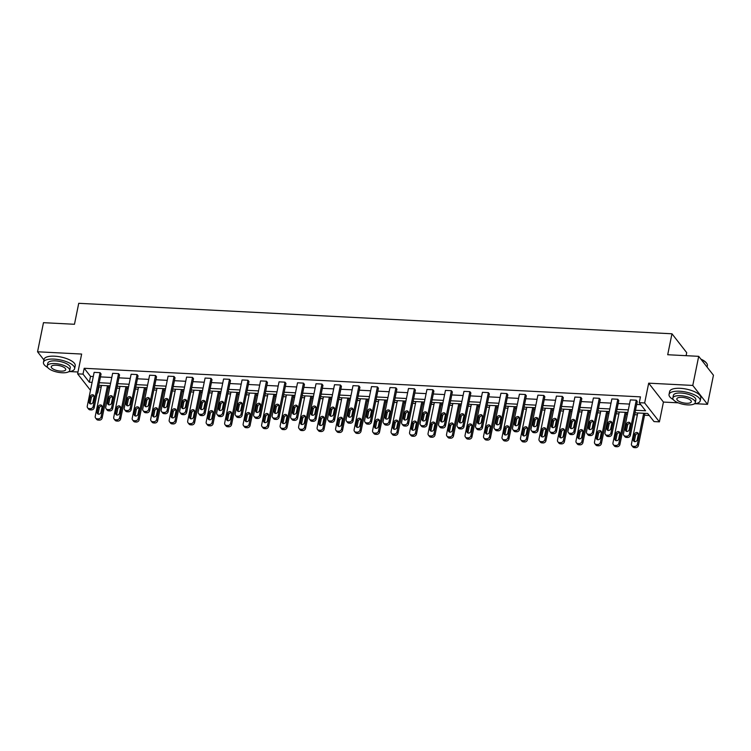<?xml version="1.0" encoding="UTF-8"?>
<svg xmlns="http://www.w3.org/2000/svg" width="751" height="751" viewBox="0 0 751 751"><rect width="100%" height="100%" fill="white"/><g stroke="black" fill="none" stroke-linecap="round" stroke-linejoin="round"><path stroke-width="1.13" d="M90.486 390.323L77.616 373.838L81.643 354.05L37.55 351.778L43.474 322.677L74.471 324.272L78.733 303.31L671.967 333.782L667.705 354.735L698.702 356.331L713.45 375.228L707.526 404.329L692.779 385.432L648.686 383.17L644.658 402.958L659.406 421.855L654.018 421.583L647.7 413.482L634.971 412.834M698.702 356.331L692.779 385.432M37.55 351.778L43.924 359.945M648.686 383.17L663.433 402.067L678.209 402.827M695.464 403.709L707.526 404.329M663.433 402.067L659.406 421.855M98.484 386.596L101.15 387.3M108.313 387.676L109.693 387.741M116.856 388.107L119.634 388.258M126.806 388.624L128.177 388.689M135.349 389.065L138.128 389.206M145.3 389.572L146.67 389.638M153.842 390.013L156.621 390.154M163.793 390.52L165.164 390.595M172.336 390.961L175.105 391.102M182.277 391.468L183.648 391.543M190.82 391.909L193.598 392.05M200.77 392.416L202.141 392.491M209.313 392.857L212.092 392.998M219.264 393.374L220.634 393.44M227.806 393.806L230.585 393.956M237.748 394.322L239.128 394.388M246.29 394.763L249.069 394.904M256.241 395.27L257.612 395.336M264.784 395.711L267.563 395.852M274.735 396.218L276.105 396.293M283.277 396.659L286.056 396.8M293.219 397.166L294.599 397.241M301.761 397.608L304.54 397.748M311.712 398.114L313.083 398.19M320.255 398.556L323.033 398.697M330.205 399.072L331.576 399.138M338.748 399.504L341.527 399.654M348.689 400.02L350.069 400.086M357.232 400.452L360.011 400.602M367.183 400.968L368.553 401.034M375.725 401.41L378.504 401.55M385.676 401.916L387.047 401.992M394.219 402.358L396.997 402.498M404.169 402.865L405.54 402.94M412.712 403.306L415.481 403.447M422.653 403.813L424.024 403.888M431.196 404.254L433.975 404.395M441.147 404.77L442.517 404.836M449.689 405.202L452.468 405.352M459.64 405.718L461.011 405.784M468.183 406.15L470.961 406.3M478.124 406.666L479.504 406.732M486.667 407.108L489.445 407.249M496.618 407.615L497.988 407.69M505.16 408.056L507.939 408.197M515.111 408.563L516.481 408.638M523.654 409.004L526.432 409.145M533.595 409.511L534.975 409.586M542.138 409.952L544.916 410.093M552.088 410.468L553.459 410.534M560.631 410.9L563.41 411.041M570.582 411.417L571.952 411.482M579.124 411.848L581.903 411.999M589.066 412.365L590.446 412.43M597.608 412.806L600.387 412.947M607.559 413.313L608.93 413.388M616.102 413.754L618.88 413.895M626.052 414.261L627.423 414.336M634.595 414.702L637.374 414.843M644.546 415.209L649.23 415.453M98.944 387.187L97.761 393.008L97.189 392.98M69.871 371.576L77.991 371.998M686.104 355.683L686.714 352.679L671.967 333.782M106.116 408.779L107.111 410.055A2.544 2.187 142 0 0 108.651 410.825L109.834 410.881A2.544 2.187 142 0 0 112.678 408.675L119.55 374.89L118.555 373.613L111.683 407.399A2.544 2.187 -38 0 1 108.839 409.605L107.646 409.548A2.544 2.187 -38 0 1 105.75 407.098L112.631 373.313L118.555 373.613M143.094 410.684L144.098 411.961A2.544 2.187 142 0 0 145.628 412.721L146.811 412.778A2.544 2.187 142 0 0 149.656 410.572L156.527 376.786L155.532 375.509L148.66 409.295A2.544 2.187 -38 0 1 145.816 411.501L144.633 411.445A2.544 2.187 -38 0 1 142.737 408.995L149.609 375.209L155.532 375.509M180.08 412.581L181.075 413.857A2.544 2.187 142 0 0 182.606 414.618L183.798 414.683A2.544 2.187 142 0 0 186.642 412.477L193.514 378.692L192.519 377.415L185.638 411.201A2.544 2.187 -38 0 1 182.793 413.407L181.611 413.341A2.544 2.187 -38 0 1 179.714 410.891L186.586 377.105L192.519 377.415M217.058 414.477L218.053 415.754A2.544 2.187 142 0 0 219.592 416.523L220.775 416.58A2.544 2.187 142 0 0 223.62 414.374L230.491 380.588L229.496 379.311L222.625 413.097A2.544 2.187 -38 0 1 219.78 415.303L218.597 415.247A2.544 2.187 -38 0 1 216.692 412.797L223.573 379.011L229.496 379.311M254.045 416.383L255.04 417.659A2.544 2.187 142 0 0 256.57 418.42L257.753 418.476A2.544 2.187 142 0 0 260.597 416.27L267.478 382.484L266.474 381.208L259.602 414.993A2.544 2.187 -38 0 1 256.758 417.199L255.575 417.143A2.544 2.187 -38 0 1 253.678 414.693L260.55 380.907L266.474 381.208M291.022 418.279L292.017 419.556A2.544 2.187 142 0 0 293.547 420.316L294.739 420.382A2.544 2.187 142 0 0 297.584 418.176L304.455 384.39L303.46 383.113L296.589 416.899A2.544 2.187 -38 0 1 293.744 419.105L292.552 419.039A2.544 2.187 -38 0 1 290.656 416.589L297.527 382.803L303.46 383.113M327.999 420.175L329.004 421.452A2.544 2.187 142 0 0 330.534 422.222L331.717 422.278A2.544 2.187 142 0 0 334.561 420.072L341.433 386.286L340.438 385.01L333.566 418.795A2.544 2.187 -38 0 1 330.722 421.001L329.539 420.945A2.544 2.187 -38 0 1 327.643 418.495L334.514 384.709L340.438 385.01M364.986 422.081L365.981 423.357A2.544 2.187 142 0 0 367.511 424.118L368.694 424.174A2.544 2.187 142 0 0 371.538 421.968L378.42 388.183L377.424 386.906L370.543 420.691A2.544 2.187 -38 0 1 367.699 422.897L366.516 422.841A2.544 2.187 -38 0 1 364.62 420.391L371.492 386.605L377.424 386.906M401.963 423.977L402.958 425.254A2.544 2.187 142 0 0 404.498 426.014L405.681 426.08A2.544 2.187 142 0 0 408.525 423.874L415.397 390.088L414.402 388.811L407.53 422.597A2.544 2.187 -38 0 1 404.686 424.803L403.494 424.737A2.544 2.187 -38 0 1 401.597 422.287L408.478 388.502L414.402 388.811M438.95 425.873L439.945 427.15A2.544 2.187 142 0 0 441.475 427.92L442.658 427.976A2.544 2.187 142 0 0 445.503 425.77L452.374 391.984L451.379 390.708L444.508 424.493A2.544 2.187 -38 0 1 441.663 426.699L440.48 426.643A2.544 2.187 -38 0 1 438.584 424.193L445.456 390.407L451.379 390.708M475.927 427.779L476.923 429.056A2.544 2.187 142 0 0 478.453 429.816L479.645 429.872A2.544 2.187 142 0 0 482.489 427.666L489.361 393.881L488.366 392.604L481.485 426.39A2.544 2.187 -38 0 1 478.64 428.596L477.458 428.539A2.544 2.187 -38 0 1 475.561 426.089L482.433 392.304L488.366 392.604M512.905 429.675L513.9 430.952A2.544 2.187 142 0 0 515.439 431.712L516.622 431.778A2.544 2.187 142 0 0 519.467 429.572L526.338 395.786L525.343 394.51L518.472 428.295A2.544 2.187 -38 0 1 515.627 430.501L514.444 430.436A2.544 2.187 -38 0 1 512.548 427.986L519.42 394.2L525.343 394.51M549.892 431.572L550.887 432.848A2.544 2.187 142 0 0 552.417 433.618L553.6 433.674A2.544 2.187 142 0 0 556.444 431.468L563.325 397.683L562.321 396.406L555.449 430.192A2.544 2.187 -38 0 1 552.605 432.398L551.422 432.341A2.544 2.187 -38 0 1 549.525 429.891L556.397 396.106L562.321 396.406M586.869 433.477L587.864 434.754A2.544 2.187 142 0 0 589.404 435.514L590.586 435.571A2.544 2.187 142 0 0 593.431 433.365L600.302 399.579L599.307 398.302L592.436 432.088A2.544 2.187 -38 0 1 589.591 434.294L588.399 434.238A2.544 2.187 -38 0 1 586.503 431.787L593.384 398.002L599.307 398.302M623.846 435.373L624.851 436.65A2.544 2.187 142 0 0 626.381 437.411L627.564 437.476A2.544 2.187 142 0 0 630.408 435.27L637.28 401.485L636.285 400.208L629.413 433.994A2.544 2.187 -38 0 1 626.569 436.2L625.386 436.134A2.544 2.187 -38 0 1 623.49 433.684L630.361 399.898L636.285 400.208M635.496 410.262L645.588 410.778L639.261 402.686L640.453 396.866L84.196 368.29L90.514 376.392L93.284 376.533M100.456 376.899L111.777 377.481M118.949 377.847L130.27 378.429M137.442 378.795L148.754 379.377M155.926 379.753L167.248 380.335M174.42 380.701L185.741 381.283M192.913 381.649L204.234 382.231M211.397 382.597L222.718 383.179M229.89 383.545L241.212 384.127M248.384 384.493L259.705 385.075M266.868 385.451L278.189 386.033M285.361 386.399L296.683 386.981M303.855 387.347L315.176 387.929M322.339 388.295L333.66 388.877M340.832 389.243L352.153 389.825M359.325 390.191L370.647 390.773M377.819 391.149L389.131 391.731M396.303 392.097L407.624 392.679M414.796 393.045L426.117 393.627M433.289 393.993L444.611 394.575M451.773 394.942L463.095 395.524M470.267 395.89L481.588 396.472M488.76 396.847L500.082 397.429M507.244 397.795L518.565 398.377M525.738 398.743L537.059 399.325M544.231 399.692L555.552 400.274M562.715 400.64L574.036 401.222M581.208 401.588L592.53 402.17M599.702 402.545L611.023 403.118M618.195 403.494L629.507 404.076M636.679 404.442L640.8 404.648M605.362 434.425L606.357 435.702A2.544 2.187 142 0 0 607.888 436.462L609.07 436.528A2.544 2.187 142 0 0 611.915 434.322L618.796 400.527L617.801 399.25L610.92 433.036A2.544 2.187 -38 0 1 608.075 435.251L606.892 435.186A2.544 2.187 -38 0 1 604.996 432.736L611.868 398.95L617.801 399.25M568.376 432.529L569.38 433.806A2.544 2.187 142 0 0 570.91 434.566L572.093 434.622A2.544 2.187 142 0 0 574.937 432.416L581.809 398.631L580.814 397.354L573.942 431.14A2.544 2.187 -38 0 1 571.098 433.346L569.915 433.289A2.544 2.187 -38 0 1 568.019 430.839L574.89 397.054L580.814 397.354M531.398 430.623L532.393 431.9A2.544 2.187 142 0 0 533.923 432.66L535.116 432.726A2.544 2.187 142 0 0 537.96 430.52L544.832 396.735L543.837 395.458L536.965 429.243A2.544 2.187 -38 0 1 534.121 431.45L532.928 431.384A2.544 2.187 -38 0 1 531.032 428.934L537.904 395.148L543.837 395.458M494.421 428.727L495.416 430.004A2.544 2.187 142 0 0 496.946 430.764L498.129 430.83A2.544 2.187 142 0 0 500.973 428.624L507.854 394.829L506.85 393.552L499.978 427.347A2.544 2.187 -38 0 1 497.134 429.553L495.951 429.488A2.544 2.187 -38 0 1 494.055 427.037L500.926 393.252L506.85 393.552M457.434 426.831L458.429 428.108A2.544 2.187 142 0 0 459.969 428.868L461.152 428.924A2.544 2.187 142 0 0 463.996 426.718L470.868 392.933L469.873 391.656L463.001 425.441A2.544 2.187 -38 0 1 460.156 427.648L458.974 427.591A2.544 2.187 -38 0 1 457.068 425.141L463.949 391.355L469.873 391.656M420.457 424.925L421.452 426.202A2.544 2.187 142 0 0 422.982 426.962L424.174 427.028A2.544 2.187 142 0 0 427.019 424.822L433.89 391.036L432.895 389.76L426.014 423.545A2.544 2.187 -38 0 1 423.17 425.751L421.987 425.686A2.544 2.187 -38 0 1 420.091 423.235L426.962 389.45L432.895 389.76M383.47 423.029L384.474 424.306A2.544 2.187 142 0 0 386.005 425.066L387.187 425.132A2.544 2.187 142 0 0 390.032 422.926L396.904 389.131L395.908 387.854L389.037 421.649A2.544 2.187 -38 0 1 386.192 423.855L385.01 423.789A2.544 2.187 -38 0 1 383.113 421.339L389.985 387.554L395.908 387.854M346.493 421.133L347.488 422.409A2.544 2.187 142 0 0 349.027 423.17L350.21 423.226A2.544 2.187 142 0 0 353.054 421.02L359.926 387.234L358.931 385.958L352.059 419.743A2.544 2.187 -38 0 1 349.215 421.949L348.023 421.893A2.544 2.187 -38 0 1 346.127 419.443L353.008 385.657L358.931 385.958M309.515 419.227L310.51 420.504A2.544 2.187 142 0 0 312.04 421.264L313.223 421.33A2.544 2.187 142 0 0 316.068 419.124L322.949 385.338L321.944 384.061L315.073 417.847A2.544 2.187 -38 0 1 312.228 420.053L311.045 419.987A2.544 2.187 -38 0 1 309.149 417.537L316.021 383.752L321.944 384.061M272.529 417.331L273.524 418.607A2.544 2.187 142 0 0 275.063 419.368L276.246 419.433A2.544 2.187 142 0 0 279.09 417.227L285.962 383.442L284.967 382.165L278.095 415.951A2.544 2.187 -38 0 1 275.251 418.157L274.068 418.091A2.544 2.187 -38 0 1 272.172 415.641L279.043 381.855L284.967 382.165M235.551 415.434L236.546 416.711A2.544 2.187 142 0 0 238.076 417.472L239.269 417.528A2.544 2.187 142 0 0 242.113 415.322L248.985 381.536L247.99 380.259L241.109 414.045A2.544 2.187 -38 0 1 238.264 416.251L237.081 416.195A2.544 2.187 -38 0 1 235.185 413.745L242.057 379.959L247.99 380.259M198.574 413.529L199.569 414.805A2.544 2.187 142 0 0 201.099 415.566L202.282 415.632A2.544 2.187 142 0 0 205.126 413.425L211.998 379.64L211.003 378.363L204.131 412.149A2.544 2.187 -38 0 1 201.287 414.355L200.104 414.289A2.544 2.187 -38 0 1 198.208 411.839L205.079 378.053L211.003 378.363M161.587 411.632L162.582 412.909A2.544 2.187 142 0 0 164.122 413.67L165.304 413.735A2.544 2.187 142 0 0 168.149 411.529L175.021 377.744L174.025 376.467L167.154 410.253A2.544 2.187 -38 0 1 164.309 412.459L163.117 412.393A2.544 2.187 -38 0 1 161.221 409.943L168.102 376.157L174.025 376.467M124.61 409.736L125.605 411.013A2.544 2.187 142 0 0 127.135 411.773L128.318 411.83A2.544 2.187 142 0 0 131.162 409.624L138.043 375.838L137.048 374.561L130.167 408.347A2.544 2.187 -38 0 1 127.323 410.553L126.14 410.497A2.544 2.187 -38 0 1 124.244 408.046L131.115 374.261L137.048 374.561M87.623 407.831L88.627 409.107A2.544 2.187 142 0 0 90.158 409.877L91.34 409.933A2.544 2.187 142 0 0 94.185 407.727L101.056 373.942L100.061 372.665L93.19 406.451A2.544 2.187 -38 0 1 90.345 408.657L89.162 408.6A2.544 2.187 -38 0 1 87.266 406.141L94.138 372.355L100.061 372.665M639.261 402.686L644.658 402.958M77.616 373.838L83.014 374.12L89.331 382.212L92.101 382.353M84.196 368.29L83.014 374.12M99.273 382.719L110.594 383.301M117.766 383.667L129.088 384.249M136.25 384.625L147.571 385.197M154.744 385.573L166.065 386.155M173.237 386.521L184.558 387.103M191.721 387.469L203.042 388.051M210.214 388.417L221.536 388.999M228.708 389.365L240.029 389.947M247.201 390.323L258.513 390.895M265.685 391.271L277.006 391.853M284.178 392.219L295.5 392.801M302.672 393.167L313.993 393.749M321.156 394.115L332.477 394.697M339.649 395.064L350.97 395.646M358.143 396.021L369.464 396.594M376.626 396.969L387.948 397.551M395.12 397.917L406.441 398.499M413.613 398.865L424.935 399.448M432.097 399.814L443.419 400.396M450.591 400.762L461.912 401.344M469.084 401.719L480.405 402.292M487.577 402.667L498.889 403.249M506.061 403.616L517.383 404.198M524.555 404.564L535.876 405.146M543.048 405.512L554.369 406.094M561.532 406.46L572.853 407.042M580.025 407.408L591.347 407.99M598.519 408.366L609.84 408.948M617.003 409.314L628.324 409.896M97.301 392.426L97.761 393.008M627.808 412.468L616.487 411.886M609.314 411.51L597.993 410.938M590.821 410.562L579.5 409.98M572.337 409.614L561.016 409.032M553.844 408.666L542.522 408.084M535.35 407.718L524.029 407.136M516.857 406.77L505.545 406.188M498.373 405.822L487.052 405.24M479.88 404.864L468.558 404.282M461.386 403.916L450.065 403.334M442.902 402.968L431.581 402.386M424.409 402.02L413.088 401.438M405.915 401.072L394.594 400.49M387.432 400.123L376.11 399.541M368.938 399.166L357.617 398.584M350.445 398.218L339.123 397.636M331.961 397.27L320.639 396.688M313.467 396.321L302.146 395.739M294.974 395.373L283.653 394.791M276.481 394.425L265.169 393.843M257.997 393.468L246.675 392.886M239.503 392.52L228.182 391.938M221.01 391.571L209.689 390.989M202.526 390.623L191.205 390.041M184.033 389.675L172.711 389.093M165.539 388.727L154.218 388.145M147.055 387.769L135.734 387.187M128.562 386.821L117.24 386.239M110.068 385.873L98.747 385.291M90.514 376.392L89.331 382.212M629.197 429.741A2.037 1.755 142 0 1 625.405 429.553L626.541 423.958A2.037 1.755 142 0 1 630.333 424.155L629.197 429.741M626.381 431.393A2.037 1.755 142 0 1 626.4 430.83L627.536 425.235A2.037 1.755 142 0 1 630.361 423.583M643.682 413.285L637.383 444.207A2.544 2.187 -38 0 1 634.539 446.413L633.356 446.347A2.544 2.187 -38 0 1 631.46 443.897L637.749 412.975M644.921 413.341L638.388 445.484A2.544 2.187 142 0 1 635.543 447.69L634.351 447.624A2.544 2.187 142 0 1 632.821 446.864L631.826 445.587M638.331 433.796A2.037 1.755 -38 0 0 635.515 435.449L634.379 441.044A2.037 1.755 -38 0 0 634.351 441.607M637.177 439.955L638.312 434.369A2.037 1.755 -38 0 0 634.52 434.172L633.384 439.767A2.037 1.755 -38 0 0 637.177 439.955M700.89 359.128A15.527 5.567 11.5 0 1 706.325 362.864A15.527 5.567 11.5 0 1 706.456 363.052M707.076 367.061L707.367 365.624A15.912 5.708 -168.5 0 0 706.607 363.231A15.912 5.708 -168.5 0 0 701.134 359.457M694.224 403.888A15.912 5.708 -168.5 0 0 700.214 400.79A15.912 5.708 -168.5 0 0 679.646 391.233A15.912 5.708 -168.5 0 0 669.038 394.444A15.912 5.708 -168.5 0 0 673.337 399.645M700.214 400.79L700.805 397.88A15.912 5.708 -168.5 0 0 680.237 388.323A15.912 5.708 -168.5 0 0 669.629 391.534L669.038 394.444M672.858 398.011L673.403 395.326A11.453 4.112 11.5 0 1 681.035 393.017A11.453 4.112 11.5 0 1 695.848 399.898L695.304 402.574A11.453 4.112 -168.5 0 0 680.49 395.693A11.453 4.112 -168.5 0 0 672.858 398.011A11.453 4.112 -168.5 0 0 687.672 404.892A11.453 4.112 -168.5 0 0 695.304 402.574M681.767 397.326A7.379 2.647 -168.5 0 0 676.848 398.819A7.379 2.647 -168.5 0 0 686.395 403.259A7.379 2.647 -168.5 0 0 691.314 401.766A7.379 2.647 -168.5 0 0 681.767 397.326M68.632 371.764A15.912 5.708 -168.5 0 0 74.621 368.657A15.912 5.708 -168.5 0 0 54.044 359.1A15.912 5.708 -168.5 0 0 43.445 362.311A15.912 5.708 -168.5 0 0 47.735 367.511M74.621 368.657L75.213 365.746A15.912 5.708 -168.5 0 0 54.635 356.19A15.912 5.708 -168.5 0 0 44.037 359.4L43.445 362.311M47.257 365.878L47.811 363.202A11.453 4.112 11.5 0 1 55.443 360.884A11.453 4.112 11.5 0 1 70.256 367.765L69.712 370.45A11.453 4.112 -168.5 0 0 54.898 363.568A11.453 4.112 -168.5 0 0 47.257 365.878A11.453 4.112 -168.5 0 0 62.07 372.759A11.453 4.112 -168.5 0 0 69.712 370.45M56.175 365.202A7.379 2.647 -168.5 0 0 51.256 366.695A7.379 2.647 -168.5 0 0 60.803 371.125A7.379 2.647 -168.5 0 0 65.722 369.633A7.379 2.647 -168.5 0 0 56.175 365.202M610.704 428.793A2.037 1.755 142 0 1 606.911 428.596L608.057 423.01A2.037 1.755 142 0 1 611.849 423.207L610.704 428.793M607.888 430.445A2.037 1.755 142 0 1 607.916 429.872L609.052 424.287A2.037 1.755 142 0 1 611.868 422.635M592.22 427.845A2.037 1.755 142 0 1 588.427 427.648L589.563 422.062A2.037 1.755 142 0 1 593.356 422.259L592.22 427.845M589.394 429.497A2.037 1.755 142 0 1 589.422 428.924L590.558 423.339A2.037 1.755 142 0 1 593.384 421.686M625.189 412.327L618.899 443.259A2.544 2.187 -38 0 1 616.055 445.465L614.862 445.399A2.544 2.187 -38 0 1 612.966 442.949L619.265 412.027M626.428 412.393L619.894 444.536A2.544 2.187 142 0 1 617.05 446.742L615.867 446.676A2.544 2.187 142 0 1 614.327 445.916L613.332 444.639M619.847 432.848A2.037 1.755 -38 0 0 617.022 434.5L615.886 440.086A2.037 1.755 -38 0 0 615.858 440.659M618.683 439.006L619.819 433.421A2.037 1.755 -38 0 0 616.027 433.224L614.891 438.809A2.037 1.755 -38 0 0 618.683 439.006M606.695 411.379L600.406 442.301A2.544 2.187 -38 0 1 597.561 444.508L596.378 444.451A2.544 2.187 -38 0 1 594.482 442.001L600.772 411.079M607.944 411.445L601.401 443.578A2.544 2.187 142 0 1 598.556 445.784L597.374 445.728A2.544 2.187 142 0 1 595.843 444.967L594.839 443.691M601.354 431.9A2.037 1.755 -38 0 0 598.528 433.552L597.392 439.138A2.037 1.755 -38 0 0 597.374 439.71M600.19 438.058L601.326 432.473A2.037 1.755 -38 0 0 597.533 432.276L596.397 437.861A2.037 1.755 -38 0 0 600.19 438.058M573.726 426.897A2.037 1.755 142 0 1 569.934 426.699L571.07 421.114A2.037 1.755 142 0 1 574.862 421.311L573.726 426.897M570.91 428.549A2.037 1.755 142 0 1 570.929 427.976L572.065 422.391A2.037 1.755 142 0 1 574.89 420.738M588.211 410.431L581.912 441.353A2.544 2.187 -38 0 1 579.068 443.559L577.885 443.503A2.544 2.187 -38 0 1 575.989 441.053L582.278 410.13M589.451 410.497L582.907 442.63A2.544 2.187 142 0 1 580.063 444.836L578.88 444.78A2.544 2.187 142 0 1 577.35 444.019L576.355 442.743M582.86 430.952A2.037 1.755 -38 0 0 580.044 432.604L578.908 438.19A2.037 1.755 -38 0 0 578.88 438.762M581.706 437.11L582.842 431.525A2.037 1.755 -38 0 0 579.049 431.327L577.904 436.913A2.037 1.755 -38 0 0 581.706 437.11M555.233 425.948A2.037 1.755 142 0 1 551.441 425.751L552.576 420.166A2.037 1.755 142 0 1 556.378 420.353L555.233 425.948M552.417 427.601A2.037 1.755 142 0 1 552.445 427.028L553.581 421.442A2.037 1.755 142 0 1 556.397 419.79M569.718 409.483L563.428 440.405A2.544 2.187 -38 0 1 560.584 442.611L559.392 442.555A2.544 2.187 -38 0 1 557.495 440.105L563.794 409.173M570.957 409.548L564.423 441.682A2.544 2.187 142 0 1 561.579 443.888L560.396 443.832A2.544 2.187 142 0 1 558.857 443.062L557.862 441.785M564.377 430.004A2.037 1.755 -38 0 0 561.551 431.656L560.415 437.242A2.037 1.755 -38 0 0 560.387 437.814M563.212 436.162L564.348 430.567A2.037 1.755 -38 0 0 560.556 430.379L559.42 435.965A2.037 1.755 -38 0 0 563.212 436.162M536.749 425A2.037 1.755 142 0 1 532.957 424.803L534.092 419.208A2.037 1.755 142 0 1 537.885 419.405L536.749 425M533.923 426.652A2.037 1.755 142 0 1 533.952 426.08L535.087 420.485A2.037 1.755 142 0 1 537.913 418.833M551.225 408.535L544.935 439.457A2.544 2.187 -38 0 1 542.091 441.663L540.908 441.597A2.544 2.187 -38 0 1 539.011 439.147L545.301 408.225M552.473 408.591L545.93 440.734A2.544 2.187 142 0 1 543.086 442.94L541.903 442.874A2.544 2.187 142 0 1 540.373 442.114L539.368 440.837M545.883 429.056A2.037 1.755 -38 0 0 543.057 430.708L541.922 436.293A2.037 1.755 -38 0 0 541.903 436.866M544.719 435.214L545.855 429.619A2.037 1.755 -38 0 0 542.062 429.431L540.927 435.017A2.037 1.755 -38 0 0 544.719 435.214M518.256 424.043A2.037 1.755 142 0 1 514.463 423.855L515.599 418.26A2.037 1.755 142 0 1 519.392 418.457L518.256 424.043M515.43 425.695A2.037 1.755 142 0 1 515.458 425.132L516.594 419.537A2.037 1.755 142 0 1 519.42 417.885M532.731 407.586L526.442 438.509A2.544 2.187 -38 0 1 523.597 440.715L522.414 440.649A2.544 2.187 -38 0 1 520.518 438.199L526.808 407.277M533.98 407.643L527.437 439.786A2.544 2.187 142 0 1 524.592 441.992L523.409 441.926A2.544 2.187 142 0 1 521.879 441.166L520.884 439.889M527.39 428.098A2.037 1.755 -38 0 0 524.573 429.75L523.438 435.345A2.037 1.755 -38 0 0 523.409 435.909M526.226 434.256L527.371 428.671A2.037 1.755 -38 0 0 523.578 428.474L522.433 434.069A2.037 1.755 -38 0 0 526.226 434.256M499.762 423.095A2.037 1.755 142 0 1 495.97 422.897L497.106 417.312A2.037 1.755 142 0 1 500.898 417.509L499.762 423.095M496.946 424.747A2.037 1.755 142 0 1 496.965 424.174L498.11 418.589A2.037 1.755 142 0 1 500.926 416.936M514.247 406.629L507.958 437.561A2.544 2.187 -38 0 1 505.113 439.767L503.921 439.701A2.544 2.187 -38 0 1 502.025 437.251L508.314 406.329M515.486 406.695L508.953 438.837A2.544 2.187 142 0 1 506.108 441.044L504.916 440.978A2.544 2.187 142 0 1 503.386 440.217L502.391 438.941M508.906 427.15A2.037 1.755 -38 0 0 506.08 428.802L504.944 434.397A2.037 1.755 -38 0 0 504.916 434.96M507.742 433.308L508.878 427.723A2.037 1.755 -38 0 0 505.085 427.526L503.949 433.12A2.037 1.755 -38 0 0 507.742 433.308M481.278 422.146A2.037 1.755 142 0 1 477.486 421.949L478.622 416.364A2.037 1.755 142 0 1 482.414 416.561L481.278 422.146M478.453 423.799A2.037 1.755 142 0 1 478.481 423.226L479.617 417.64A2.037 1.755 142 0 1 482.433 415.988M495.754 405.681L489.464 436.603A2.544 2.187 -38 0 1 486.62 438.809L485.437 438.753A2.544 2.187 -38 0 1 483.541 436.303L489.83 405.38M497.002 405.747L490.459 437.88A2.544 2.187 142 0 1 487.615 440.086L486.432 440.03A2.544 2.187 142 0 1 484.893 439.269L483.897 437.993M490.412 426.202A2.037 1.755 -38 0 0 487.587 427.854L486.451 433.44A2.037 1.755 -38 0 0 486.423 434.012M489.248 432.36L490.384 426.775A2.037 1.755 -38 0 0 486.592 426.577L485.456 432.163A2.037 1.755 -38 0 0 489.248 432.36M462.785 421.198A2.037 1.755 142 0 1 458.992 421.001L460.128 415.416A2.037 1.755 142 0 1 463.921 415.613L462.785 421.198M459.959 422.851A2.037 1.755 142 0 1 459.988 422.278L461.123 416.692A2.037 1.755 142 0 1 463.949 415.04M477.26 404.733L470.971 435.655A2.544 2.187 -38 0 1 468.126 437.861L466.944 437.805A2.544 2.187 -38 0 1 465.047 435.355L471.337 404.432M478.509 404.798L471.966 436.932A2.544 2.187 142 0 1 469.122 439.138L467.939 439.082A2.544 2.187 142 0 1 466.409 438.321L465.413 437.044M471.919 425.254A2.037 1.755 -38 0 0 469.103 426.906L467.957 432.492A2.037 1.755 -38 0 0 467.939 433.064M470.755 431.412L471.891 425.826A2.037 1.755 -38 0 0 468.098 425.629L466.962 431.215A2.037 1.755 -38 0 0 470.755 431.412M444.292 420.25A2.037 1.755 142 0 1 440.499 420.053L441.635 414.468A2.037 1.755 142 0 1 445.427 414.655L444.292 420.25M441.475 421.902A2.037 1.755 142 0 1 441.494 421.33L442.639 415.744A2.037 1.755 142 0 1 445.456 414.092M458.777 403.785L452.477 434.707A2.544 2.187 -38 0 1 449.633 436.913L448.45 436.857A2.544 2.187 -38 0 1 446.554 434.407L452.844 403.475M460.016 403.85L453.482 435.984A2.544 2.187 142 0 1 450.638 438.19L449.445 438.133A2.544 2.187 142 0 1 447.915 437.364L446.92 436.087M453.426 424.306A2.037 1.755 -38 0 0 450.609 425.958L449.474 431.543A2.037 1.755 -38 0 0 449.445 432.116M452.271 430.464L453.407 424.869A2.037 1.755 -38 0 0 449.614 424.681L448.478 430.267A2.037 1.755 -38 0 0 452.271 430.464M425.808 419.302A2.037 1.755 142 0 1 422.015 419.105L423.151 413.519A2.037 1.755 142 0 1 426.943 413.707L425.808 419.302M422.982 420.954A2.037 1.755 142 0 1 423.01 420.382L424.146 414.796A2.037 1.755 142 0 1 426.962 413.144M440.283 402.836L433.994 433.759A2.544 2.187 -38 0 1 431.149 435.965L429.966 435.899A2.544 2.187 -38 0 1 428.061 433.449L434.36 402.527M441.522 402.902L434.989 435.036A2.544 2.187 142 0 1 432.144 437.242L430.961 437.185A2.544 2.187 142 0 1 429.422 436.415L428.427 435.139M434.942 423.357A2.037 1.755 -38 0 0 432.116 425.01L430.98 430.595A2.037 1.755 -38 0 0 430.952 431.168M433.778 429.516L434.913 423.921A2.037 1.755 -38 0 0 431.121 423.733L429.985 429.319A2.037 1.755 -38 0 0 433.778 429.516M407.314 418.345A2.037 1.755 142 0 1 403.522 418.157L404.658 412.562A2.037 1.755 142 0 1 408.45 412.759L407.314 418.345M404.489 419.997A2.037 1.755 142 0 1 404.517 419.433L405.653 413.839A2.037 1.755 142 0 1 408.478 412.186M421.79 401.888L415.5 432.811A2.544 2.187 -38 0 1 412.656 435.017L411.473 434.951A2.544 2.187 -38 0 1 409.577 432.501L415.866 401.578M423.038 401.945L416.495 434.087A2.544 2.187 142 0 1 413.651 436.293L412.468 436.228A2.544 2.187 142 0 1 410.938 435.467L409.943 434.191M416.448 422.4A2.037 1.755 -38 0 0 413.632 424.052L412.487 429.647A2.037 1.755 -38 0 0 412.468 430.21M415.284 428.558L416.42 422.973A2.037 1.755 -38 0 0 412.628 422.775L411.492 428.37A2.037 1.755 -38 0 0 415.284 428.558M388.821 417.396A2.037 1.755 142 0 1 385.028 417.199L386.164 411.614A2.037 1.755 142 0 1 389.957 411.811L388.821 417.396M386.005 419.049A2.037 1.755 142 0 1 386.023 418.476L387.159 412.89A2.037 1.755 142 0 1 389.985 411.238M403.306 400.931L397.007 431.863A2.544 2.187 -38 0 1 394.162 434.069L392.98 434.003A2.544 2.187 -38 0 1 391.083 431.553L397.373 400.63M404.545 400.996L398.011 433.139A2.544 2.187 142 0 1 395.167 435.345L393.975 435.28A2.544 2.187 142 0 1 392.444 434.519L391.449 433.243M397.955 421.452A2.037 1.755 -38 0 0 395.139 423.104L394.003 428.699A2.037 1.755 -38 0 0 393.975 429.262M396.8 427.61L397.936 422.024A2.037 1.755 -38 0 0 394.144 421.827L393.008 427.422A2.037 1.755 -38 0 0 396.8 427.61M370.327 416.448A2.037 1.755 142 0 1 366.535 416.251L367.68 410.666A2.037 1.755 142 0 1 371.473 410.863L370.327 416.448M367.511 418.1A2.037 1.755 142 0 1 367.539 417.528L368.675 411.942A2.037 1.755 142 0 1 371.492 410.29M384.812 399.983L378.523 430.905A2.544 2.187 -38 0 1 375.678 433.111L374.486 433.055A2.544 2.187 -38 0 1 372.59 430.605L378.889 399.682M386.052 400.048L379.518 432.182A2.544 2.187 142 0 1 376.673 434.388L375.491 434.331A2.544 2.187 142 0 1 373.951 433.571L372.956 432.294M379.471 420.504A2.037 1.755 -38 0 0 376.645 422.156L375.509 427.741A2.037 1.755 -38 0 0 375.481 428.314M378.307 426.662L379.443 421.076A2.037 1.755 -38 0 0 375.65 420.879L374.514 426.465A2.037 1.755 -38 0 0 378.307 426.662M351.844 415.5A2.037 1.755 142 0 1 348.051 415.303L349.187 409.717A2.037 1.755 142 0 1 352.979 409.915L351.844 415.5M349.018 417.152A2.037 1.755 142 0 1 349.046 416.58L350.182 410.994A2.037 1.755 142 0 1 353.008 409.342M366.319 399.034L360.029 429.957A2.544 2.187 -38 0 1 357.185 432.163L356.002 432.107A2.544 2.187 -38 0 1 354.106 429.656L360.396 398.734M367.568 399.1L361.024 431.234A2.544 2.187 142 0 1 358.18 433.44L356.997 433.383A2.544 2.187 142 0 1 355.467 432.623L354.463 431.346M360.978 419.556A2.037 1.755 -38 0 0 358.152 421.208L357.016 426.793A2.037 1.755 -38 0 0 356.997 427.366M359.813 425.714L360.949 420.128A2.037 1.755 -38 0 0 357.157 419.931L356.021 425.517A2.037 1.755 -38 0 0 359.813 425.714M333.35 414.552A2.037 1.755 142 0 1 329.558 414.355L330.693 408.769A2.037 1.755 142 0 1 334.486 408.957L333.35 414.552M330.534 416.204A2.037 1.755 142 0 1 330.553 415.632L331.689 410.046A2.037 1.755 142 0 1 334.514 408.394M347.835 398.086L341.536 429.009A2.544 2.187 -38 0 1 338.692 431.215L337.509 431.158A2.544 2.187 -38 0 1 335.613 428.708L341.902 397.777M349.074 398.152L342.531 430.285A2.544 2.187 142 0 1 339.687 432.492L338.504 432.435A2.544 2.187 142 0 1 336.974 431.675L335.979 430.398M342.484 418.607A2.037 1.755 -38 0 0 339.668 420.26L338.532 425.845A2.037 1.755 -38 0 0 338.504 426.418M341.329 424.766L342.465 419.171A2.037 1.755 -38 0 0 338.673 418.983L337.528 424.568A2.037 1.755 -38 0 0 341.329 424.766M314.857 413.604A2.037 1.755 142 0 1 311.064 413.407L312.2 407.821A2.037 1.755 142 0 1 316.002 408.009L314.857 413.604M312.04 415.256A2.037 1.755 142 0 1 312.069 414.683L313.205 409.098A2.037 1.755 142 0 1 316.021 407.446M329.342 397.138L323.052 428.061A2.544 2.187 -38 0 1 320.208 430.267L319.015 430.21A2.544 2.187 -38 0 1 317.119 427.76L323.418 396.828M330.581 397.204L324.047 429.337A2.544 2.187 142 0 1 321.203 431.543L320.02 431.487A2.544 2.187 142 0 1 318.48 430.717L317.485 429.441M324 417.659A2.037 1.755 -38 0 0 321.175 419.311L320.039 424.897A2.037 1.755 -38 0 0 320.01 425.47M322.836 423.817L323.972 418.223A2.037 1.755 -38 0 0 320.179 418.035L319.044 423.62A2.037 1.755 -38 0 0 322.836 423.817M296.373 412.646A2.037 1.755 142 0 1 292.58 412.459L293.716 406.864A2.037 1.755 142 0 1 297.509 407.061L296.373 412.646M293.547 414.299A2.037 1.755 142 0 1 293.575 413.735L294.711 408.14A2.037 1.755 142 0 1 297.537 406.488M310.848 396.19L304.559 427.112A2.544 2.187 -38 0 1 301.714 429.319L300.531 429.253A2.544 2.187 -38 0 1 298.635 426.803L304.925 395.88M312.097 396.246L305.554 428.389A2.544 2.187 142 0 1 302.709 430.595L301.526 430.53A2.544 2.187 142 0 1 299.996 429.769L298.992 428.492M305.507 416.702A2.037 1.755 -38 0 0 302.681 418.354L301.545 423.949A2.037 1.755 -38 0 0 301.526 424.512M304.343 422.86L305.479 417.274A2.037 1.755 -38 0 0 301.686 417.077L300.55 422.672A2.037 1.755 -38 0 0 304.343 422.86M277.879 411.698A2.037 1.755 142 0 1 274.087 411.501L275.223 405.915A2.037 1.755 142 0 1 279.015 406.113L277.879 411.698M275.054 413.35A2.037 1.755 142 0 1 275.082 412.787L276.218 407.192A2.037 1.755 142 0 1 279.043 405.54M292.355 395.233L286.065 426.164A2.544 2.187 -38 0 1 283.221 428.37L282.038 428.305A2.544 2.187 -38 0 1 280.142 425.855L286.431 394.932M293.603 395.298L287.06 427.441A2.544 2.187 142 0 1 284.216 429.647L283.033 429.581A2.544 2.187 142 0 1 281.503 428.821L280.508 427.544M287.013 415.754A2.037 1.755 -38 0 0 284.197 417.406L283.061 423.001A2.037 1.755 -38 0 0 283.033 423.564M285.849 421.912L286.995 416.326A2.037 1.755 -38 0 0 283.202 416.129L282.057 421.724A2.037 1.755 -38 0 0 285.849 421.912M259.386 410.75A2.037 1.755 142 0 1 255.593 410.553L256.729 404.967A2.037 1.755 142 0 1 260.522 405.165L259.386 410.75M256.57 412.402A2.037 1.755 142 0 1 256.589 411.83L257.734 406.244A2.037 1.755 142 0 1 260.55 404.592M273.871 394.284L267.581 425.207A2.544 2.187 -38 0 1 264.737 427.422L263.545 427.357A2.544 2.187 -38 0 1 261.648 424.906L267.938 393.984M275.11 394.35L268.576 426.484A2.544 2.187 142 0 1 265.732 428.699L264.54 428.633A2.544 2.187 142 0 1 263.01 427.873L262.015 426.596M268.529 414.805A2.037 1.755 -38 0 0 265.704 416.458L264.568 422.043A2.037 1.755 -38 0 0 264.54 422.616M267.365 420.964L268.501 415.378A2.037 1.755 -38 0 0 264.709 415.181L263.573 420.767A2.037 1.755 -38 0 0 267.365 420.964M240.902 409.802A2.037 1.755 142 0 1 237.109 409.605L238.245 404.019A2.037 1.755 142 0 1 242.038 404.216L240.902 409.802M238.076 411.454A2.037 1.755 142 0 1 238.105 410.881L239.24 405.296A2.037 1.755 142 0 1 242.057 403.644M255.378 393.336L249.088 424.259A2.544 2.187 -38 0 1 246.244 426.465L245.061 426.408A2.544 2.187 -38 0 1 243.164 423.958L249.454 393.036M256.626 393.402L250.083 425.535A2.544 2.187 142 0 1 247.239 427.741L246.056 427.685A2.544 2.187 142 0 1 244.516 426.925L243.521 425.648M250.036 413.857A2.037 1.755 -38 0 0 247.21 415.51L246.075 421.095A2.037 1.755 -38 0 0 246.046 421.668M248.872 420.016L250.008 414.43A2.037 1.755 -38 0 0 246.215 414.233L245.079 419.818A2.037 1.755 -38 0 0 248.872 420.016M222.409 408.854A2.037 1.755 142 0 1 218.616 408.657L219.752 403.071A2.037 1.755 142 0 1 223.545 403.259L222.409 408.854M219.583 410.506A2.037 1.755 142 0 1 219.611 409.933L220.747 404.348A2.037 1.755 142 0 1 223.573 402.696M236.884 392.388L230.595 423.311A2.544 2.187 -38 0 1 227.75 425.517L226.567 425.46A2.544 2.187 -38 0 1 224.671 423.01L230.961 392.078M238.133 392.454L231.59 424.587A2.544 2.187 142 0 1 228.745 426.793L227.562 426.737A2.544 2.187 142 0 1 226.032 425.977L225.037 424.7M231.543 412.909A2.037 1.755 -38 0 0 228.726 414.561L227.581 420.147A2.037 1.755 -38 0 0 227.562 420.72M230.379 419.067L231.515 413.482A2.037 1.755 -38 0 0 227.722 413.285L226.586 418.87A2.037 1.755 -38 0 0 230.379 419.067M203.915 407.906A2.037 1.755 142 0 1 200.123 407.709L201.259 402.123A2.037 1.755 142 0 1 205.051 402.311L203.915 407.906M201.099 409.558A2.037 1.755 142 0 1 201.118 408.985L202.263 403.4A2.037 1.755 142 0 1 205.079 401.747M218.4 391.44L212.101 422.362A2.544 2.187 -38 0 1 209.257 424.568L208.074 424.512A2.544 2.187 -38 0 1 206.178 422.062L212.467 391.13M219.639 391.506L213.106 423.639A2.544 2.187 142 0 1 210.261 425.845L209.069 425.789A2.544 2.187 142 0 1 207.539 425.019L206.544 423.742M213.049 411.961A2.037 1.755 -38 0 0 210.233 413.613L209.097 419.199A2.037 1.755 -38 0 0 209.069 419.771M211.895 418.119L213.031 412.524A2.037 1.755 -38 0 0 209.238 412.337L208.102 417.922A2.037 1.755 -38 0 0 211.895 418.119M185.431 406.948A2.037 1.755 142 0 1 181.639 406.76L182.775 401.165A2.037 1.755 142 0 1 186.567 401.363L185.431 406.948M182.606 408.6A2.037 1.755 142 0 1 182.634 408.037L183.77 402.442A2.037 1.755 142 0 1 186.586 400.79M199.907 390.492L193.617 421.414A2.544 2.187 -38 0 1 190.773 423.62L189.59 423.555A2.544 2.187 -38 0 1 187.684 421.104L193.983 390.182M201.146 390.548L194.612 422.691A2.544 2.187 142 0 1 191.768 424.897L190.585 424.831A2.544 2.187 142 0 1 189.045 424.071L188.05 422.794M194.565 411.004A2.037 1.755 -38 0 0 191.74 412.656L190.604 418.251A2.037 1.755 -38 0 0 190.576 418.814M193.401 417.162L194.537 411.576A2.037 1.755 -38 0 0 190.745 411.379L189.609 416.974A2.037 1.755 -38 0 0 193.401 417.162M166.938 406A2.037 1.755 142 0 1 163.145 405.812L164.281 400.217A2.037 1.755 142 0 1 168.074 400.414L166.938 406M164.112 407.652A2.037 1.755 142 0 1 164.14 407.089L165.276 401.494A2.037 1.755 142 0 1 168.102 399.842M181.413 389.534L175.124 420.466A2.544 2.187 -38 0 1 172.279 422.672L171.097 422.606A2.544 2.187 -38 0 1 169.2 420.156L175.49 389.234M182.662 389.6L176.119 421.743A2.544 2.187 142 0 1 173.274 423.949L172.092 423.883A2.544 2.187 142 0 1 170.561 423.123L169.566 421.846M176.072 410.055A2.037 1.755 -38 0 0 173.256 411.708L172.11 417.303A2.037 1.755 -38 0 0 172.092 417.866M174.908 416.214L176.044 410.628A2.037 1.755 -38 0 0 172.251 410.431L171.115 416.026A2.037 1.755 -38 0 0 174.908 416.214M148.445 405.052A2.037 1.755 142 0 1 144.652 404.855L145.788 399.269A2.037 1.755 142 0 1 149.58 399.466L148.445 405.052M145.628 406.704A2.037 1.755 142 0 1 145.647 406.131L146.783 400.546A2.037 1.755 142 0 1 149.609 398.894M162.929 388.586L156.63 419.509A2.544 2.187 -38 0 1 153.786 421.724L152.603 421.658A2.544 2.187 -38 0 1 150.707 419.208L156.997 388.286M164.169 388.652L157.635 420.785A2.544 2.187 142 0 1 154.79 423.001L153.598 422.935A2.544 2.187 142 0 1 152.068 422.175L151.073 420.898M157.579 409.107A2.037 1.755 -38 0 0 154.762 410.759L153.626 416.345A2.037 1.755 -38 0 0 153.598 416.918M156.424 415.265L157.56 409.68A2.037 1.755 -38 0 0 153.767 409.483L152.631 415.068A2.037 1.755 -38 0 0 156.424 415.265M129.951 404.104A2.037 1.755 142 0 1 126.159 403.907L127.304 398.321A2.037 1.755 142 0 1 131.096 398.518L129.951 404.104M127.135 405.756A2.037 1.755 142 0 1 127.163 405.183L128.299 399.598A2.037 1.755 142 0 1 131.115 397.946M144.436 387.638L138.146 418.56A2.544 2.187 -38 0 1 135.302 420.767L134.11 420.71A2.544 2.187 -38 0 1 132.214 418.26L138.513 387.338M145.675 387.704L139.142 419.837A2.544 2.187 142 0 1 136.297 422.043L135.114 421.987A2.544 2.187 142 0 1 133.575 421.227L132.58 419.95M139.095 408.159A2.037 1.755 -38 0 0 136.269 409.811L135.133 415.397A2.037 1.755 -38 0 0 135.105 415.97M137.931 414.317L139.066 408.732A2.037 1.755 -38 0 0 135.274 408.535L134.138 414.12A2.037 1.755 -38 0 0 137.931 414.317M111.467 403.156A2.037 1.755 142 0 1 107.675 402.958L108.811 397.373A2.037 1.755 142 0 1 112.603 397.561L111.467 403.156M108.642 404.808A2.037 1.755 142 0 1 108.67 404.235L109.806 398.65A2.037 1.755 142 0 1 112.631 396.997M125.943 386.69L119.653 417.612A2.544 2.187 -38 0 1 116.809 419.818L115.626 419.762A2.544 2.187 -38 0 1 113.73 417.312L120.019 386.389M127.191 386.756L120.648 418.889A2.544 2.187 142 0 1 117.804 421.095L116.621 421.039A2.544 2.187 142 0 1 115.091 420.278L114.086 419.002M120.601 407.211A2.037 1.755 -38 0 0 117.776 408.863L116.64 414.449A2.037 1.755 -38 0 0 116.621 415.021M119.437 413.369L120.573 407.784A2.037 1.755 -38 0 0 116.781 407.586L115.645 413.172A2.037 1.755 -38 0 0 119.437 413.369M92.974 402.207A2.037 1.755 142 0 1 89.181 402.01L90.317 396.425A2.037 1.755 142 0 1 94.11 396.612L92.974 402.207M90.158 403.86A2.037 1.755 142 0 1 90.176 403.287L91.312 397.701A2.037 1.755 142 0 1 94.138 396.049M107.459 385.742L101.16 416.664A2.544 2.187 -38 0 1 98.315 418.87L97.132 418.814A2.544 2.187 -38 0 1 95.236 416.364L101.526 385.432M108.698 385.807L102.155 417.941A2.544 2.187 142 0 1 99.31 420.147L98.128 420.091A2.544 2.187 142 0 1 96.597 419.321L95.602 418.044M102.108 406.263A2.037 1.755 -38 0 0 99.292 407.915L98.156 413.501A2.037 1.755 -38 0 0 98.128 414.073M100.953 412.421L102.089 406.826A2.037 1.755 -38 0 0 98.297 406.638L97.151 412.224A2.037 1.755 -38 0 0 100.953 412.421M630.408 435.27L629.413 433.994M627.564 437.476L626.569 436.2M626.381 437.411L625.386 436.134M625.405 429.553L626.4 430.83M626.541 423.958L627.536 425.235M637.383 444.207L638.388 445.484M633.356 446.347L634.351 447.624M634.539 446.413L635.543 447.69M634.379 441.044L633.384 439.767M635.515 435.449L634.52 434.172M611.915 434.322L610.92 433.036M609.07 436.528L608.075 435.251M607.888 436.462L606.892 435.186M606.911 428.596L607.916 429.872M608.057 423.01L609.052 424.287M593.431 433.365L592.436 432.088M590.586 435.571L589.591 434.294M589.404 435.514L588.399 434.238M588.427 427.648L589.422 428.924M589.563 422.062L590.558 423.339M618.899 443.259L619.894 444.536M614.862 445.399L615.867 446.676M616.055 445.465L617.05 446.742M615.886 440.086L614.891 438.809M617.022 434.5L616.027 433.224M600.406 442.301L601.401 443.578M596.378 444.451L597.374 445.728M597.561 444.508L598.556 445.784M597.392 439.138L596.397 437.861M598.528 433.552L597.533 432.276M574.937 432.416L573.942 431.14M572.093 434.622L571.098 433.346M570.91 434.566L569.915 433.289M569.934 426.699L570.929 427.976M571.07 421.114L572.065 422.391M581.912 441.353L582.907 442.63M577.885 443.503L578.88 444.78M579.068 443.559L580.063 444.836M578.908 438.19L577.904 436.913M580.044 432.604L579.049 431.327M556.444 431.468L555.449 430.192M553.6 433.674L552.605 432.398M552.417 433.618L551.422 432.341M551.441 425.751L552.445 427.028M552.576 420.166L553.581 421.442M563.428 440.405L564.423 441.682M559.392 442.555L560.396 443.832M560.584 442.611L561.579 443.888M560.415 437.242L559.42 435.965M561.551 431.656L560.556 430.379M537.96 430.52L536.965 429.243M535.116 432.726L534.121 431.45M533.923 432.66L532.928 431.384M532.957 424.803L533.952 426.08M534.092 419.208L535.087 420.485M544.935 439.457L545.93 440.734M540.908 441.597L541.903 442.874M542.091 441.663L543.086 442.94M541.922 436.293L540.927 435.017M543.057 430.708L542.062 429.431M519.467 429.572L518.472 428.295M516.622 431.778L515.627 430.501M515.439 431.712L514.444 430.436M514.463 423.855L515.458 425.132M515.599 418.26L516.594 419.537M526.442 438.509L527.437 439.786M522.414 440.649L523.409 441.926M523.597 440.715L524.592 441.992M523.438 435.345L522.433 434.069M524.573 429.75L523.578 428.474M500.973 428.624L499.978 427.347M498.129 430.83L497.134 429.553M496.946 430.764L495.951 429.488M495.97 422.897L496.965 424.174M497.106 417.312L498.11 418.589M507.958 437.561L508.953 438.837M503.921 439.701L504.916 440.978M505.113 439.767L506.108 441.044M504.944 434.397L503.949 433.12M506.08 428.802L505.085 427.526M482.489 427.666L481.485 426.39M479.645 429.872L478.64 428.596M478.453 429.816L477.458 428.539M477.486 421.949L478.481 423.226M478.622 416.364L479.617 417.64M489.464 436.603L490.459 437.88M485.437 438.753L486.432 440.03M486.62 438.809L487.615 440.086M486.451 433.44L485.456 432.163M487.587 427.854L486.592 426.577M463.996 426.718L463.001 425.441M461.152 428.924L460.156 427.648M459.969 428.868L458.974 427.591M458.992 421.001L459.988 422.278M460.128 415.416L461.123 416.692M470.971 435.655L471.966 436.932M466.944 437.805L467.939 439.082M468.126 437.861L469.122 439.138M467.957 432.492L466.962 431.215M469.103 426.906L468.098 425.629M445.503 425.77L444.508 424.493M442.658 427.976L441.663 426.699M441.475 427.92L440.48 426.643M440.499 420.053L441.494 421.33M441.635 414.468L442.639 415.744M452.477 434.707L453.482 435.984M448.45 436.857L449.445 438.133M449.633 436.913L450.638 438.19M449.474 431.543L448.478 430.267M450.609 425.958L449.614 424.681M427.019 424.822L426.014 423.545M424.174 427.028L423.17 425.751M422.982 426.962L421.987 425.686M422.015 419.105L423.01 420.382M423.151 413.519L424.146 414.796M433.994 433.759L434.989 435.036M429.966 435.899L430.961 437.185M431.149 435.965L432.144 437.242M430.98 430.595L429.985 429.319M432.116 425.01L431.121 423.733M408.525 423.874L407.53 422.597M405.681 426.08L404.686 424.803M404.498 426.014L403.494 424.737M403.522 418.157L404.517 419.433M404.658 412.562L405.653 413.839M415.5 432.811L416.495 434.087M411.473 434.951L412.468 436.228M412.656 435.017L413.651 436.293M412.487 429.647L411.492 428.37M413.632 424.052L412.628 422.775M390.032 422.926L389.037 421.649M387.187 425.132L386.192 423.855M386.005 425.066L385.01 423.789M385.028 417.199L386.023 418.476M386.164 411.614L387.159 412.89M397.007 431.863L398.011 433.139M392.98 434.003L393.975 435.28M394.162 434.069L395.167 435.345M394.003 428.699L393.008 427.422M395.139 423.104L394.144 421.827M371.538 421.968L370.543 420.691M368.694 424.174L367.699 422.897M367.511 424.118L366.516 422.841M366.535 416.251L367.539 417.528M367.68 410.666L368.675 411.942M378.523 430.905L379.518 432.182M374.486 433.055L375.491 434.331M375.678 433.111L376.673 434.388M375.509 427.741L374.514 426.465M376.645 422.156L375.65 420.879M353.054 421.02L352.059 419.743M350.21 423.226L349.215 421.949M349.027 423.17L348.023 421.893M348.051 415.303L349.046 416.58M349.187 409.717L350.182 410.994M360.029 429.957L361.024 431.234M356.002 432.107L356.997 433.383M357.185 432.163L358.18 433.44M357.016 426.793L356.021 425.517M358.152 421.208L357.157 419.931M334.561 420.072L333.566 418.795M331.717 422.278L330.722 421.001M330.534 422.222L329.539 420.945M329.558 414.355L330.553 415.632M330.693 408.769L331.689 410.046M341.536 429.009L342.531 430.285M337.509 431.158L338.504 432.435M338.692 431.215L339.687 432.492M338.532 425.845L337.528 424.568M339.668 420.26L338.673 418.983M316.068 419.124L315.073 417.847M313.223 421.33L312.228 420.053M312.04 421.264L311.045 419.987M311.064 413.407L312.069 414.683M312.2 407.821L313.205 409.098M323.052 428.061L324.047 429.337M319.015 430.21L320.02 431.487M320.208 430.267L321.203 431.543M320.039 424.897L319.044 423.62M321.175 419.311L320.179 418.035M297.584 418.176L296.589 416.899M294.739 420.382L293.744 419.105M293.547 420.316L292.552 419.039M292.58 412.459L293.575 413.735M293.716 406.864L294.711 408.14M304.559 427.112L305.554 428.389M300.531 429.253L301.526 430.53M301.714 429.319L302.709 430.595M301.545 423.949L300.55 422.672M302.681 418.354L301.686 417.077M279.09 417.227L278.095 415.951M276.246 419.433L275.251 418.157M275.063 419.368L274.068 418.091M274.087 411.501L275.082 412.787M275.223 405.915L276.218 407.192M286.065 426.164L287.06 427.441M282.038 428.305L283.033 429.581M283.221 428.37L284.216 429.647M283.061 423.001L282.057 421.724M284.197 417.406L283.202 416.129M260.597 416.27L259.602 414.993M257.753 418.476L256.758 417.199M256.57 418.42L255.575 417.143M255.593 410.553L256.589 411.83M256.729 404.967L257.734 406.244M267.581 425.207L268.576 426.484M263.545 427.357L264.54 428.633M264.737 427.422L265.732 428.699M264.568 422.043L263.573 420.767M265.704 416.458L264.709 415.181M242.113 415.322L241.109 414.045M239.269 417.528L238.264 416.251M238.076 417.472L237.081 416.195M237.109 409.605L238.105 410.881M238.245 404.019L239.24 405.296M249.088 424.259L250.083 425.535M245.061 426.408L246.056 427.685M246.244 426.465L247.239 427.741M246.075 421.095L245.079 419.818M247.21 415.51L246.215 414.233M223.62 414.374L222.625 413.097M220.775 416.58L219.78 415.303M219.592 416.523L218.597 415.247M218.616 408.657L219.611 409.933M219.752 403.071L220.747 404.348M230.595 423.311L231.59 424.587M226.567 425.46L227.562 426.737M227.75 425.517L228.745 426.793M227.581 420.147L226.586 418.87M228.726 414.561L227.722 413.285M205.126 413.425L204.131 412.149M202.282 415.632L201.287 414.355M201.099 415.566L200.104 414.289M200.123 407.709L201.118 408.985M201.259 402.123L202.263 403.4M212.101 422.362L213.106 423.639M208.074 424.512L209.069 425.789M209.257 424.568L210.261 425.845M209.097 419.199L208.102 417.922M210.233 413.613L209.238 412.337M186.642 412.477L185.638 411.201M183.798 414.683L182.793 413.407M182.606 414.618L181.611 413.341M181.639 406.76L182.634 408.037M182.775 401.165L183.77 402.442M193.617 421.414L194.612 422.691M189.59 423.555L190.585 424.831M190.773 423.62L191.768 424.897M190.604 418.251L189.609 416.974M191.74 412.656L190.745 411.379M168.149 411.529L167.154 410.253M165.304 413.735L164.309 412.459M164.122 413.67L163.117 412.393M163.145 405.812L164.14 407.089M164.281 400.217L165.276 401.494M175.124 420.466L176.119 421.743M171.097 422.606L172.092 423.883M172.279 422.672L173.274 423.949M172.11 417.303L171.115 416.026M173.256 411.708L172.251 410.431M149.656 410.572L148.66 409.295M146.811 412.778L145.816 411.501M145.628 412.721L144.633 411.445M144.652 404.855L145.647 406.131M145.788 399.269L146.783 400.546M156.63 419.509L157.635 420.785M152.603 421.658L153.598 422.935M153.786 421.724L154.79 423.001M153.626 416.345L152.631 415.068M154.762 410.759L153.767 409.483M131.162 409.624L130.167 408.347M128.318 411.83L127.323 410.553M127.135 411.773L126.14 410.497M126.159 403.907L127.163 405.183M127.304 398.321L128.299 399.598M138.146 418.56L139.142 419.837M134.11 420.71L135.114 421.987M135.302 420.767L136.297 422.043M135.133 415.397L134.138 414.12M136.269 409.811L135.274 408.535M112.678 408.675L111.683 407.399M109.834 410.881L108.839 409.605M108.651 410.825L107.646 409.548M107.675 402.958L108.67 404.235M108.811 397.373L109.806 398.65M119.653 417.612L120.648 418.889M115.626 419.762L116.621 421.039M116.809 419.818L117.804 421.095M116.64 414.449L115.645 413.172M117.776 408.863L116.781 407.586M94.185 407.727L93.19 406.451M91.34 409.933L90.345 408.657M90.158 409.877L89.162 408.6M89.181 402.01L90.176 403.287M90.317 396.425L91.312 397.701M101.16 416.664L102.155 417.941M97.132 418.814L98.128 420.091M98.315 418.87L99.31 420.147M98.156 413.501L97.151 412.224M99.292 407.915L98.297 406.638"/></g></svg>
